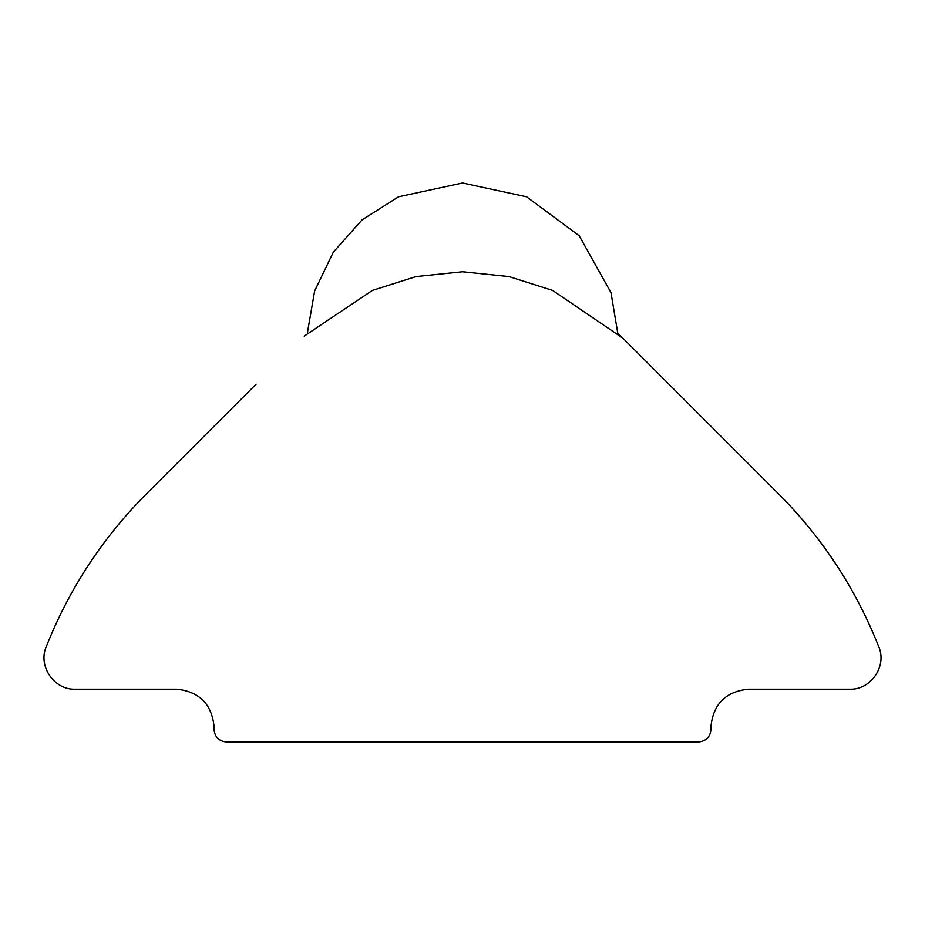 <?xml version="1.0" encoding="UTF-8"?>
<svg xmlns="http://www.w3.org/2000/svg" width="925" height="925" viewBox="0 0 925 925"><rect width="100%" height="100%" fill="white"/><g stroke="black" fill="none" stroke-linecap="round" stroke-linejoin="round"><path stroke-width="1.39" d="M304.163 336.157L372.393 290.427L416.007 276.587L462.5 271.765L508.993 276.587L552.607 290.427L622.93 338.215L778.734 494.031L622.93 338.215C683.298 398.594 683.298 398.594 622.93 338.215L617.761 333.22M256.121 384.176L146.266 494.031L256.121 384.176M698.537 742.012C706.029 741.226 710.169 737.086 710.955 729.594C710.169 737.086 706.029 741.226 698.537 742.012L226.463 742.012C218.971 741.226 214.831 737.086 214.045 729.594C214.831 737.086 218.971 741.226 226.463 742.012M778.734 494.031C822.556 538.061 855.891 588.959 878.75 646.725C887.26 666.035 870.876 690.085 849.786 689.218L748.232 689.218C725.755 691.588 713.325 704.018 710.955 726.483L710.955 729.594M214.045 729.594L214.045 726.483C211.675 704.018 199.245 691.588 176.767 689.218L75.214 689.218C54.124 690.085 37.74 666.035 46.25 646.725C69.109 588.959 102.444 538.061 146.266 494.031M617.761 333.185L610.997 292.647L579.131 235.678L526.568 196.794L462.558 182.988L398.548 196.794L362.068 219.884L333.324 252.178L314.639 291.005L307.354 333.069"/></g></svg>
